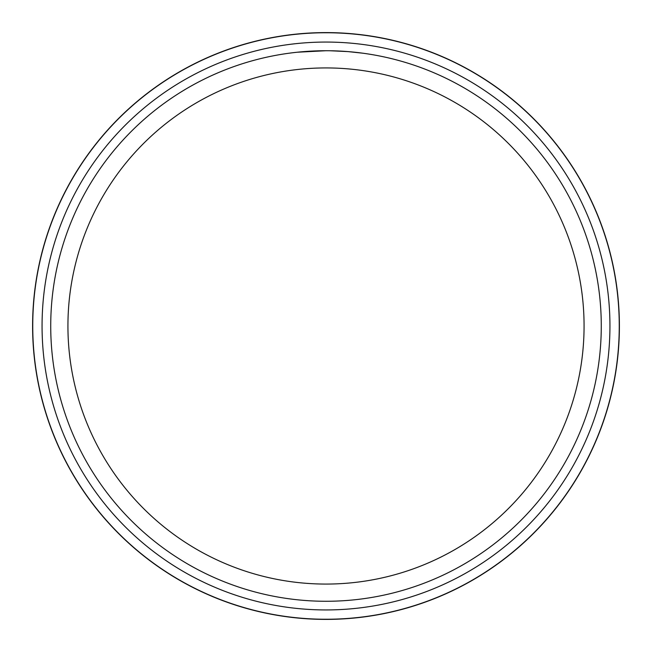 <?xml version="1.0" encoding="UTF-8"?>
<svg xmlns="http://www.w3.org/2000/svg" width="652" height="652" viewBox="0 0 652 652"><rect width="100%" height="100%" fill="white"/><g stroke="black" fill="none" stroke-linecap="round" stroke-linejoin="round"><path stroke-width="0.98" d="M326 32.6A293.4 293.4 0 0 1 619.4 326A293.4 293.4 0 0 1 326 619.4A293.4 293.4 0 0 1 32.6 326A293.4 293.4 0 0 1 326 32.6M326 42.062A283.938 283.938 0 0 1 609.938 326A283.938 283.938 0 0 1 326 609.938A283.938 283.938 0 0 1 42.062 326A283.938 283.938 0 0 1 326 42.062M362.814 53.195L348.005 51.606L330.23 50.758M330.531 50.766L337.434 50.962M339.227 51.043L341.778 51.182M312.61 51.052L326 50.726A275.274 275.274 0 0 1 601.274 326A275.274 275.274 0 0 1 326 601.274A275.274 275.274 0 0 1 50.726 326A275.274 275.274 0 0 1 326 50.726L297.508 52.209M326 67.93A258.07 258.07 0 0 1 584.07 326A258.07 258.07 0 0 1 326 584.07A258.07 258.07 0 0 1 67.93 326A258.07 258.07 0 0 1 326 67.93M315.055 50.946L315.764 50.913M316.481 50.889L317.035 50.872M324.533 50.734L326 50.726M326 32.747A293.253 293.253 0 0 1 619.253 326A293.253 293.253 0 0 1 326 619.253A293.253 293.253 0 0 1 32.747 326A293.253 293.253 0 0 1 326 32.747"/></g></svg>

